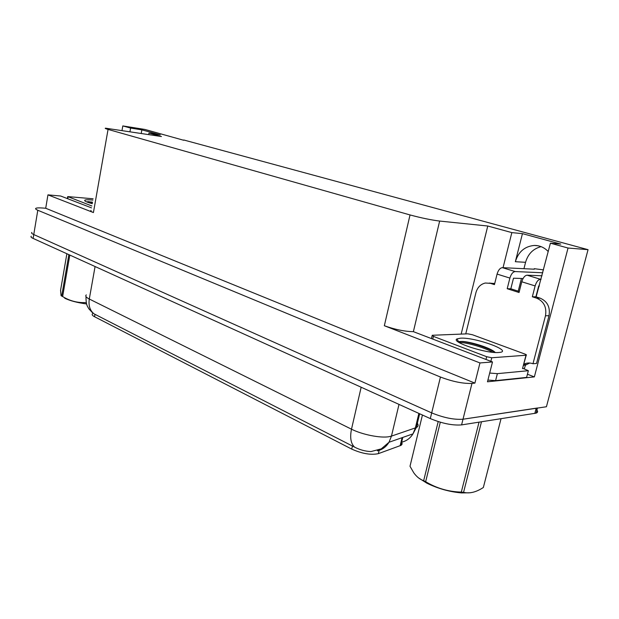 <?xml version="1.0" encoding="UTF-8"?>
<svg xmlns="http://www.w3.org/2000/svg" width="619" height="619" viewBox="0 0 619 619"><rect width="100%" height="100%" fill="white"/><g stroke="black" fill="none" stroke-linecap="round" stroke-linejoin="round"><path stroke-width="0.93" d="M536.139 296.88L550.407 243.19L568.041 248.026L588.05 249.674L546.43 406.745L463.012 419.225C454.067 419.868 443.622 417.755 431.691 412.896L33.759 234.555C31.793 233.649 31.167 232.937 31.879 232.396C31.167 232.937 31.793 233.649 33.759 234.555L431.691 412.896C443.622 417.755 454.067 419.868 463.012 419.225L537.454 407.991M527.434 374.24L534.359 376.894L487.47 381.799L492.5 361.953L413.384 331.66C404.687 331.521 395.007 329.548 384.337 325.733L479.965 362.943L492.5 361.953M91.519 207.868L60.677 196.022L47.949 194.861L93.423 212.557C90.993 211.582 90.204 210.87 91.07 210.406M45.713 208.255L474.905 383.115L471.972 383.424C463.051 383.749 452.543 381.613 440.449 377.033L37.798 210.251C35.809 209.408 35.175 208.765 35.871 208.317C36.807 207.837 39.105 207.744 42.757 208.023L45.713 208.255L47.949 194.861M183.688 140.265L144.923 129.448L122.81 125.928L122.013 130.423M568.041 248.026L534.359 376.894M479.965 362.943L474.905 383.115M523.945 268.692L525.57 262.301C528.03 253.898 533.207 248.683 541.091 246.648M518.227 291.154L521.453 278.473M588.05 249.674L183.742 139.979M148.699 134.555L148.97 133.108L161.451 136.528L105.509 128.179C104.696 128.28 105.547 128.698 108.062 129.417L410.033 214.94C421.129 217.934 431.002 219.977 439.645 221.06L487.764 226.012L461.163 334.09M459.337 341.502L459.089 342.508M487.764 226.012L511.836 232.612L503.046 267.687M122.81 125.928L130.609 128.071L129.959 131.654M550.407 243.19L560.76 244.087L522.444 233.642L511.836 232.612M148.97 133.108L160.275 134.872L141.867 129.851L130.609 128.071M401.561 442.237C402.451 443.575 402.218 444.635 400.872 445.409L378.356 453.65C370.967 455.22 362.084 453.704 351.724 449.1L94.56 316.735C92.347 315.558 91.666 314.56 92.54 313.74M141.867 129.851L141.225 133.395M548.248 251.562C544.318 247.445 539.652 245.41 534.251 245.449C524.719 246.339 518.42 251.763 515.348 261.713L525.57 262.301M522.444 233.642L515.348 261.713M86.312 294.892C85.058 295.983 86.056 297.36 89.291 299.023C88.347 305.492 89.902 310.421 93.956 313.802L354.532 447.096C359.709 449.804 365.164 451.297 370.913 451.584L381.281 448.852L389.011 442.252L391.463 436.109L416.308 427.582C418.274 426.545 418.622 425.114 417.353 423.272M535.93 409.213C538.097 411.055 538.151 412.37 536.1 413.136L461.588 424.905C452.636 425.601 442.206 423.497 430.298 418.591L33.117 238.423C31.151 237.51 30.532 236.783 31.244 236.234M465.743 333.912L475.918 292.686C477.427 287.402 480.561 284.183 485.319 283.022L490.434 283.34L494.442 284.624L497.072 274.085L509.894 278.078C511.132 274.039 512.896 271.865 515.186 271.563L542.77 272.77M509.894 278.078L507.209 288.717L519.047 292.516L521.778 281.777L535.126 285.932L532.332 296.772L536.619 298.149C543.9 301.368 546.856 307.248 545.478 315.783L532.982 363.748L536.549 363.438L549.007 315.721C550.384 307.233 547.436 301.383 540.178 298.172L535.899 296.803L532.332 296.772M523.063 278.527L513.499 278.202L510.822 288.787L507.209 288.717M510.822 288.787L519.302 291.503M489.358 283.061L494.689 283.634M487.911 380.066L495.595 380.639L526.614 377.404L528.355 370.704L522.838 368.297M495.595 380.639L497.374 373.652L528.355 370.704M497.374 373.652L489.691 373.048M523.62 365.28L525.485 365.117L524.208 369.001M523.914 364.15C526.815 362.757 529.833 362.626 532.982 363.748M529.725 363.02L525.485 365.117M539.35 286.032L538.677 286.017L535.899 296.803M535.126 285.932C536.402 281.815 538.166 279.587 540.426 279.254L541.091 279.277M541.996 275.772L527.079 275.184C524.804 275.509 523.04 277.707 521.778 281.777M534.135 269.188L534.259 268.692L534.336 269.195L502.357 267.656C500.059 267.942 498.295 270.093 497.072 274.085M534.259 268.692L543.521 269.876M92.254 203.674C86.977 202.251 84.447 201.129 84.664 200.332C85.159 199.736 87.449 199.62 91.542 199.968L92.881 200.107M92.239 202.08L86.443 201.794M91.852 205.972L67.711 196.587L93.113 198.784M92.502 202.251L87.852 201.601M92.37 202.993L87.913 202.367M460.435 338.183C475.33 337.046 515 351.623 498.659 352.497L498.659 352.497C486.286 353.743 450.5 341.959 456.946 338.941L460.435 338.183M495.239 352.49C490.882 347.808 470.022 341.572 461.936 341.417L458.238 341.943M491.772 357.759L486.673 356.714L433.408 336.38L432.224 335.274L467.856 333.827L472.498 334.771L524.757 354.006C526.305 354.61 526.792 355.02 526.22 355.221L491.772 357.759L490.867 361.326M522.684 368.011L526.22 355.221M494.945 352.474C487.254 347.151 468.328 341.758 461.271 341.495L459.515 341.502L459.252 342.562C463.886 341.943 482.99 346.686 492.647 352.288M86.583 303.968C77.344 302.699 70.055 300.78 64.701 298.211M86.281 302.792L84.919 302.598C77.027 302.823 69.591 300.803 62.635 296.555L61.699 296.075L68.864 254.641M69.815 255.074L62.635 296.555M66.875 253.736L60.561 290.334L61.064 295.65L61.699 296.075M470.262 492.77L461.55 492.933C449.518 491.857 437.966 488.608 426.893 483.199L418.475 477.86M481.474 421.794L463.569 492.322L464.258 492.476C470.061 493.691 476.421 492.035 483.346 487.493L501.034 418.73M463.569 492.322L461.31 492.097L479.029 422.173M440.302 422.22L425.655 481.69C436.596 488.298 448.481 491.765 461.31 492.097M425.655 481.69L423.667 480.677L438.198 421.585M422.437 415.024L410.002 466.269L413.74 472.761C416.657 476.839 419.968 479.477 423.667 480.677M37.798 210.251L33.117 238.423M440.449 377.033L430.298 418.591M471.972 383.424L461.588 424.905M410.033 214.94L384.337 325.733M108.062 129.417L93.423 212.557M439.645 221.06L413.384 331.66M400.137 445.742L402.071 437.679M378.356 453.65L379.13 450.384M351.724 449.1L352.443 445.982M94.56 316.735L95.001 314.305M354.532 447.096C350.803 443.467 349.789 437.501 351.499 429.191C362.069 434.577 380.306 438.244 388.91 436.712L391.463 436.109L399.007 404.4M401.801 442.136C406.536 440.999 410.258 438.237 412.974 433.865L415.364 427.969L418.885 413.415M377.42 450.849C382.333 449.704 386.202 446.841 389.011 442.252L412.974 433.865L416.308 427.582L419.651 413.763M95.078 266.534L89.291 299.023L351.499 429.191L361.163 387.231M534.816 413.438L536.178 408.277M494.086 283.44L490.434 283.34M536.619 298.149L540.178 298.172M545.478 315.783L549.007 315.721M540.426 279.254L527.079 275.184M515.186 271.563L502.357 267.656M68.059 196.888L67.742 198.738M486.673 356.714L485.985 359.453M525.98 355.26L522.513 368.661M433.408 336.38L432.774 339.011M400.872 445.409L402.783 437.432M534.251 245.449L537.95 245.751M92.726 312.974L88.896 308.873L87.643 306.707C86.49 304.858 85.94 301.484 86.01 296.594M536.1 413.136L537.424 408.091M526.282 364.545L523.751 364.761M85.283 201.206L84.664 200.332M67.695 196.695L67.37 198.591M458.586 341.68L456.946 338.941M432.124 335.715L431.451 338.5M461.55 492.933L464.258 492.476"/></g></svg>
